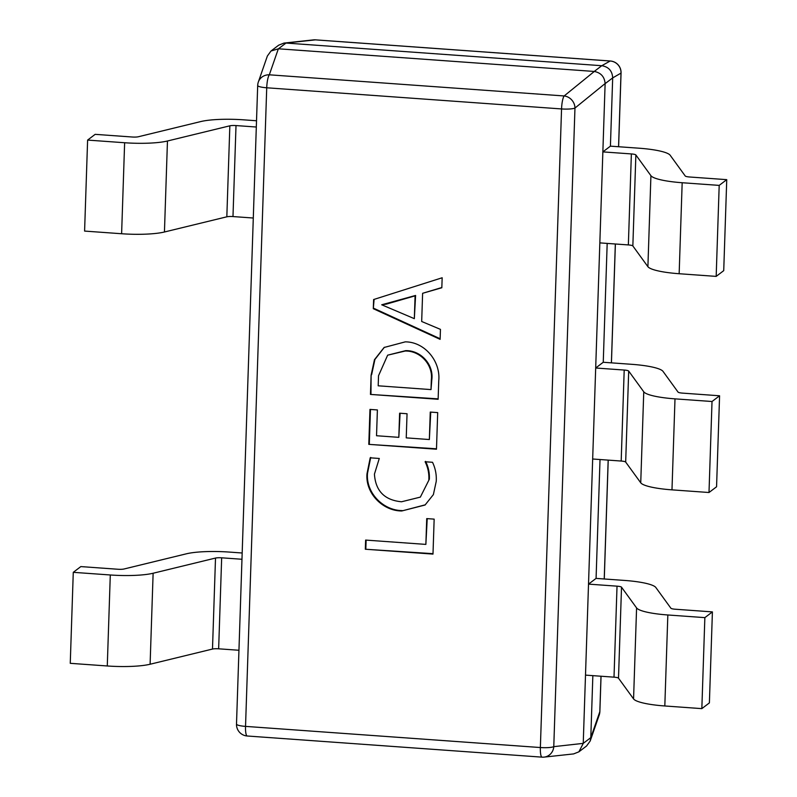 <?xml version="1.0" encoding="UTF-8"?>
<svg xmlns="http://www.w3.org/2000/svg" width="797" height="797" viewBox="0 0 797 797"><rect width="100%" height="100%" fill="white"/><g stroke="black" fill="none" stroke-linecap="round" stroke-linejoin="round"><path stroke-width="1.2" d="M599.842 242.886L628.355 244.928A5.818 1.026 -178.1 0 1 632.848 245.944L647.901 266.686A40.438 7.153 1.9 0 0 679.154 273.73L716.174 276.39L723.726 270.651L726.744 179.654L719.193 185.392L682.172 182.732A40.438 7.153 1.9 0 1 650.92 175.689L635.867 154.947A5.818 1.026 -178.1 0 0 631.373 153.931L602.861 151.888L610.412 146.15L612.684 77.897L605.122 83.635L583.235 743.372L590.796 737.633L592.848 675.647M600.021 459.53L596.076 578.393L588.525 584.121L617.027 586.164A5.818 1.026 -178.1 0 1 621.521 587.18L636.584 607.922A40.438 7.153 1.9 0 0 667.836 614.975L704.857 617.635L701.838 708.633L709.39 702.894L712.408 611.897L704.857 617.635M607.184 243.404L603.249 362.266L595.688 368.005L624.2 370.047A5.818 1.026 -178.1 0 1 628.694 371.063L643.757 391.805A40.438 7.153 1.9 0 0 674.999 398.859L712.02 401.509L709.001 492.506L716.563 486.778L719.581 395.78L712.02 401.509M373.305 308.698L373.614 299.542L442.166 277.764L441.827 287.757L422.619 293.296L421.683 321.49L440.452 329.37L440.123 339.353L373.305 308.698L374.102 299.383M405.265 341.863C424.94 341.843 440.741 361.499 438.748 380.727L438.131 399.287L370.466 394.425L371.103 375.168L374.47 359.696L384.114 347.472L405.265 341.863M429.354 439.536L430.26 412.069L437.692 412.597L436.477 449.219L368.802 444.367L369.967 409.409L377.389 409.937L376.533 435.74L398.819 437.344L399.616 413.205L407.048 413.743L406.241 437.872L429.354 439.536L430.749 412.099M428.846 479.585C429.165 473.348 427.919 467.401 425.1 461.752L432.522 462.29C435.411 468.357 436.646 474.723 436.238 481.378L433.379 494.608L425.07 505.009L401.788 510.967C382.699 510.997 365.195 493.154 367.009 473.687L370.216 457.817L379.292 458.464L374.431 474.135C375.556 490.962 384.582 500.177 401.539 501.771L420.358 497.109L429.354 479.196C429.673 472.96 428.417 467.022 425.598 461.373M425.867 544.401L426.724 518.598L434.156 519.136L432.99 554.094L365.325 549.233L365.634 540.077L425.867 544.401L427.222 518.638M601.775 65.713L285.984 43.058L278.432 48.796L594.223 71.451L601.775 65.713L610.183 61.01L315.333 39.86A11.566 10.909 -96.2 0 0 313.41 39.89L283.941 43.088L278.681 45.18L271 51.008L267.374 56.009L258.318 82.071A11.566 10.999 -160.8 0 0 257.74 85.299A11.566 2.042 1.9 0 0 257.69 85.488A11.566 2.042 1.9 0 0 266.726 87.78L245.536 726.386L540.366 747.536L561.556 108.94L266.726 87.78A11.566 2.421 94.1 0 1 269.316 74.808A11.566 10.999 -160.8 0 0 258.318 82.071A11.566 11.566 0 0 0 257.69 85.488L236.5 724.084A11.566 11.566 0 0 0 247.229 736L542.07 757.15A11.566 2.421 94.1 0 0 542.209 757.14A11.566 10.909 -96.2 0 0 544.142 757.11A11.566 10.909 -96.2 0 0 553.776 746.65L583.235 743.372M315.622 39.88A11.566 2.421 94.1 0 0 315.482 39.85A11.566 2.421 94.1 0 0 315.333 39.86L285.984 43.058M590.796 737.633L599.822 711.721L600.998 676.235M618.562 146.738L621.002 73.105L612.684 77.897M605.122 83.635L605.122 83.555C604.524 76.781 600.918 72.746 594.303 71.461L594.223 71.451M278.432 48.796L271 51.008M285.904 43.058L283.941 43.088M605.122 83.555L574.966 108.053L553.776 746.65A11.566 2.042 1.9 0 1 540.366 747.536A11.566 2.421 94.1 0 0 542.07 757.15A11.566 11.566 0 0 0 544.142 757.11L573.631 753.912L578.891 751.82L586.572 745.992L590.198 740.991L599.244 714.939A11.566 10.999 -160.8 0 0 599.822 711.721A11.566 2.042 -178.1 0 0 599.872 711.532L601.048 676.235M618.611 146.738L621.062 72.916A11.566 2.042 1.9 0 1 621.002 73.105A11.566 11.497 -119.5 0 0 610.183 61.01A11.566 2.421 94.1 0 1 610.333 61A11.566 2.421 94.1 0 1 610.482 61.03M590.198 740.991L590.796 737.723M612.684 77.817C612.245 70.923 608.639 66.888 601.865 65.723M578.891 751.82L583.235 743.452M278.352 48.796L269.316 74.808L564.146 95.959A11.566 2.421 94.1 0 0 561.556 108.94A11.566 2.042 -178.1 0 0 574.966 108.053A11.566 10.421 -129.1 0 0 564.146 95.959L594.303 71.461M441.837 287.518L422.619 293.296M440.143 338.755L373.813 308.319M414.33 318.661L415.596 295.448L381.703 304.793L414.33 318.661L415.088 295.836L386.485 304.085L381.703 304.793M415.596 295.448L415.088 295.836M386.993 303.697L386.485 304.085M438.141 398.869L370.466 394.425M370.964 394.047L371.103 375.168M371.601 374.789L374.919 359.457L384.373 347.283M431.008 389.594L431.835 379.521C433.787 364.398 420.696 350.242 405.663 350.65L387.651 355.173L378.525 375.736L378.196 385.808L431.008 389.594L431.326 379.91C433.279 364.787 420.198 350.62 405.155 351.029L387.651 355.173M405.663 350.65L405.155 351.029M431.835 379.521L431.326 379.91M436.487 448.801L368.802 444.367M369.31 443.979L370.456 409.449M400.104 413.245L398.819 437.344M425.319 504.81L401.788 510.967M402.296 510.588C383.208 510.618 365.703 492.775 367.507 473.298L367.009 473.687M367.507 473.298L370.725 457.428M420.358 497.109L429.354 479.196M433.01 553.676L365.325 549.233M365.833 548.854L366.122 540.117M610.412 146.15L638.925 148.192A40.438 7.153 -178.1 0 1 670.167 155.246L685.231 175.988A5.818 1.026 1.9 0 0 689.724 177.004L726.744 179.654M719.193 185.392L716.174 276.39M603.249 362.266L631.752 364.319A40.438 7.153 -178.1 0 1 663.004 371.362L678.058 392.104A5.818 1.026 1.9 0 0 682.551 393.12L719.581 395.78M592.669 459.002L621.182 461.045A5.818 1.026 -178.1 0 1 625.675 462.061L640.738 482.803A40.438 7.153 1.9 0 0 671.981 489.856L709.001 492.506M596.076 578.393L624.589 580.435A40.438 7.153 -178.1 0 1 655.831 587.489L670.895 608.231A5.818 1.026 1.9 0 0 675.388 609.237L712.408 611.897M585.506 675.119L614.009 677.161A5.818 1.026 -178.1 0 1 618.502 678.177L633.565 698.919A40.438 7.153 1.9 0 0 664.818 705.973L701.838 708.633M256.514 120.765L243.563 119.829A40.438 7.153 1.9 0 0 200.734 121.572L138.349 136.755A5.818 1.026 -178.1 0 1 132.182 137.004L95.162 134.344L87.61 140.083L124.631 142.743A40.438 7.153 -178.1 0 0 167.46 140.999L229.845 125.816A5.818 1.026 1.9 0 1 236.012 125.567L256.315 127.022M253.297 218.019L232.983 216.565A5.818 1.026 1.9 0 0 226.826 216.814L164.441 231.997A40.438 7.153 -178.1 0 1 121.612 233.74L84.592 231.08L87.61 140.083M242.178 552.998L229.227 552.072A40.438 7.153 1.9 0 0 186.398 553.805L124.013 568.998A5.818 1.026 -178.1 0 1 117.846 569.247L80.826 566.587L73.274 572.326L110.295 574.976A40.438 7.153 -178.1 0 0 153.124 573.242L215.509 558.059A5.818 1.026 1.9 0 1 221.666 557.81L241.969 559.265M238.951 650.262L218.647 648.808A5.818 1.026 1.9 0 0 212.49 649.057L150.105 664.24A40.438 7.153 -178.1 0 1 107.276 665.973L70.256 663.323L73.274 572.326M604.226 578.971L608.171 460.108M611.399 362.854L615.334 243.992M247.229 736A11.566 2.421 94.1 0 1 245.536 726.386A11.566 2.042 -178.1 0 1 236.5 724.084M682.172 182.732L679.154 273.73M650.92 175.689L647.901 266.686M635.867 154.947L632.848 245.944M631.373 153.931L628.355 244.928M674.999 398.859L671.981 489.856M643.757 391.805L640.738 482.803M628.694 371.063L625.675 462.061M624.2 370.047L621.182 461.045M667.836 614.975L664.818 705.973M636.584 607.922L633.565 698.919M621.521 587.18L618.502 678.177M617.027 586.164L614.009 677.161M121.612 233.74L124.631 142.743M164.441 231.997L167.46 140.999M226.826 216.814L229.845 125.816M232.983 216.565L236.012 125.567M107.276 665.973L110.295 574.976M150.105 664.24L153.124 573.242M212.49 649.057L215.509 558.059M218.647 648.808L221.666 557.81M621.062 72.916A11.566 11.566 0 0 0 610.333 61L315.482 39.85A11.566 11.566 0 0 0 313.41 39.89M615.384 243.992L611.438 362.854M608.221 460.118L604.275 578.981M599.244 714.939A11.566 11.566 0 0 0 599.872 711.532"/></g></svg>
